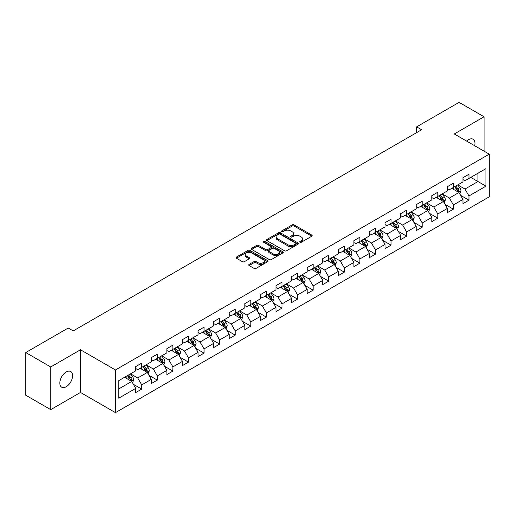 <?xml version="1.0" encoding="UTF-8"?>
<svg xmlns="http://www.w3.org/2000/svg" width="515" height="515" viewBox="0 0 515 515"><rect width="100%" height="100%" fill="white"/><g stroke="black" fill="none" stroke-linecap="round" stroke-linejoin="round"><path stroke-width="0.77" d="M299.981 242.23A0.972 0.56 0 0 0 301.352 242.23L311.775 236.218A1.384 0.798 0 0 0 312.18 235.651A1.384 0.798 0 0 0 311.775 235.085L294.123 224.894A1.384 0.798 0 0 0 292.166 224.894L281.744 230.913A0.972 0.56 0 0 0 281.46 231.306A0.972 0.56 0 0 0 281.744 231.705A0.972 0.56 0 0 0 283.115 231.705L284.467 230.926A4.435 2.562 0 0 1 290.743 230.926L292.211 231.776A4.435 2.562 0 0 1 293.511 233.585A4.435 2.562 0 0 1 292.211 235.4L290.866 236.179A0.972 0.56 0 0 0 290.582 236.572A0.972 0.56 0 0 0 290.866 236.971A0.972 0.56 0 0 0 292.237 236.971L293.582 236.192A4.435 2.562 0 0 1 299.859 236.192L301.333 237.042A4.435 2.562 0 0 1 302.633 238.851A4.435 2.562 0 0 1 301.333 240.66L299.981 241.438A0.972 0.56 0 0 0 299.698 241.838A0.972 0.56 0 0 0 299.981 242.23L299.981 241.438M66.203 386.746A9.038 5.221 120 0 0 72.113 378.776A9.038 5.221 120 0 0 70.729 371.534A9.038 5.221 120 0 0 66.203 371.978A9.038 5.221 120 0 0 60.3 379.948A9.038 5.221 120 0 0 61.684 387.19A9.038 5.221 120 0 0 66.203 386.746M474.676 145.739A9.038 5.221 120 0 0 473.092 139.23A9.038 5.221 120 0 0 468.573 139.674A9.038 5.221 120 0 0 466.667 141.11M249.118 264.407A1.384 0.798 0 0 0 248.713 264.974A1.384 0.798 0 0 0 249.118 265.54L254.069 268.399A1.384 0.798 0 0 0 256.032 268.399L267.6 261.723A1.384 0.798 0 0 0 268.006 261.156A1.384 0.798 0 0 0 267.6 260.59L249.949 250.399A1.384 0.798 0 0 0 247.992 250.399L236.424 257.082A1.384 0.798 0 0 0 236.012 257.648A1.384 0.798 0 0 0 236.424 258.208L242.404 261.665A1.384 0.798 0 0 0 244.361 261.665L249.311 258.807A1.384 0.798 0 0 0 249.724 258.24A1.384 0.798 0 0 0 249.311 257.674L246.35 255.961A3.708 2.144 0 0 1 245.262 254.449A3.708 2.144 0 0 1 247.554 252.466A3.708 2.144 0 0 1 251.597 252.929L263.21 259.644A3.708 2.144 0 0 1 264.298 261.156A3.708 2.144 0 0 1 262.013 263.133A3.708 2.144 0 0 1 257.97 262.669L256.032 261.549A1.384 0.798 0 0 0 254.069 261.549L249.118 264.407L249.118 265.54L254.069 262.702L254.069 261.549M80.488 349.775L50.721 366.963L25.75 352.543L25.75 395.224L50.721 409.637L80.488 392.456L115.45 412.637L115.45 369.963L80.488 349.775L80.488 392.456M484.055 151.153L484.055 116.776L454.288 133.964L489.25 154.152L115.45 369.963M484.055 116.776L459.084 102.363L416.629 126.87L416.629 132.638M25.75 352.543L68.205 328.036L73.201 330.92L421.624 129.754L416.629 126.87M284.563 250.799A1.384 0.798 0 0 0 286.527 250.799L298.095 244.116A1.384 0.798 0 0 0 298.5 243.55A1.384 0.798 0 0 0 298.095 242.983L280.443 232.793A1.384 0.798 0 0 0 278.486 232.793L266.912 239.475A1.384 0.798 0 0 0 266.506 240.042A1.384 0.798 0 0 0 266.912 240.608L284.563 250.799M263.918 242.443A0.972 0.56 0 0 1 264.903 242.578L264.903 241.426L282.851 251.784A1.384 0.798 0 0 1 283.256 252.35A1.384 0.798 0 0 1 282.851 252.917L271.276 259.599A1.384 0.798 0 0 1 269.319 259.599L251.668 249.408L256.618 246.569L256.618 245.417L251.668 248.275A1.384 0.798 0 0 0 251.262 248.842A1.384 0.798 0 0 0 251.668 249.408L251.668 248.275M256.618 246.569A1.384 0.798 0 0 1 258.582 246.569L258.582 245.417A1.384 0.798 0 0 0 256.618 245.417M258.582 245.417L265.74 249.55A1.384 0.798 0 0 0 267.697 249.55L270.987 247.651A1.384 0.798 0 0 0 271.392 247.091A1.384 0.798 0 0 0 270.987 246.524L263.532 242.217A0.972 0.56 0 0 1 263.249 241.825A0.972 0.56 0 0 1 263.847 241.303A0.972 0.56 0 0 1 264.903 241.426M115.45 412.637L489.25 196.827L489.25 154.152M133.385 384.293L141.728 389.108L141.728 384.898L151.313 379.362L151.313 383.572L157.307 380.109L157.307 375.899L166.899 370.362L166.899 374.572L172.892 371.115L172.892 366.905L182.484 361.369L182.484 365.579L188.477 362.116L188.477 357.906L198.063 352.369L198.063 356.58L204.056 353.123L204.056 348.913L213.648 343.376L213.648 347.586L219.641 344.123L219.641 339.913L229.233 334.377L229.233 338.587L235.226 335.13L235.226 330.92L244.812 325.383L244.812 329.594L250.805 326.13L250.805 321.92L260.397 316.384L260.397 320.594L266.39 317.131L266.39 312.92L275.982 307.384L275.982 311.594L281.975 308.137L281.975 303.927L291.561 298.391L291.561 302.601L297.554 299.138L297.554 294.928L307.146 289.391L307.146 293.601L313.139 290.145L313.139 285.934L322.731 280.398L322.731 284.608L328.725 281.145L328.725 276.935L338.31 271.399L338.31 275.609L344.303 272.152L344.303 267.942L353.895 262.405L353.895 266.616L359.888 263.152L359.888 258.942L369.48 253.406L369.48 257.616L375.474 254.153L375.474 249.942L385.065 244.406L385.065 248.616L391.059 245.159L391.059 240.949L400.644 235.413L400.644 239.623L406.638 236.16L406.638 231.95L416.229 226.413L416.229 230.623L422.223 227.167L422.223 222.956L431.815 217.42L431.815 221.63L437.808 218.167L437.808 213.957L447.393 208.421L447.393 212.631L453.387 209.174L453.387 204.964L462.979 199.427L462.979 203.637L468.972 200.174L468.972 195.964L485.954 186.16L485.954 168.624L477.965 173.24L477.965 181.544L485.954 186.16M141.728 389.108L135.728 392.572L135.728 388.362L118.753 398.166L118.753 380.63L135.728 370.826L135.728 366.616L141.728 363.152L141.728 367.362L151.313 361.826L151.313 357.616L157.307 354.159L157.307 358.369L166.899 352.833L166.899 348.623L172.892 345.159L172.892 349.37L182.484 343.833L182.484 339.623L188.477 336.166L188.477 340.376L198.063 334.84L198.063 330.63L204.056 327.167L204.056 331.377L213.648 325.841L213.648 321.63L219.641 318.173L219.641 322.384L229.233 316.847L229.233 312.637L235.226 309.174L235.226 313.384L244.812 307.848L244.812 303.638L250.805 300.174L250.805 304.384L260.397 298.848L260.397 294.638L266.39 291.181L266.39 295.391L275.982 289.855L275.982 285.645L281.975 282.181L281.975 286.392L291.561 280.855L291.561 276.645L297.554 273.188L297.554 277.398L307.146 271.862L307.146 267.652L313.139 264.189L313.139 268.399L322.731 262.862L322.731 258.652L328.725 255.195L328.725 259.406L338.31 253.869L338.31 249.659L344.303 246.196L344.303 250.406L353.895 244.87L353.895 240.66L359.888 237.196L359.888 241.406L369.48 235.87L369.48 231.66L375.474 228.203L375.474 232.413L385.065 226.877L385.065 222.667L391.059 219.203L391.059 223.413L400.644 217.877L400.644 213.667L406.638 210.21L406.638 214.42L416.229 208.884L416.229 204.674L422.223 201.211L422.223 205.421L431.815 199.884L431.815 195.674L437.808 192.217L437.808 196.427L447.393 190.891L447.393 186.681L453.387 183.218L453.387 187.428L462.979 181.892L462.979 177.681L468.972 174.218L468.972 178.428L485.954 168.624M140.125 368.289L147.316 372.442L137.73 377.978L130.54 373.826M135.728 368.521L137.73 369.673L141.728 367.362M137.73 377.978L141.728 384.898M147.316 372.442L151.313 379.362M155.71 359.29L162.901 363.442L153.316 368.978L146.118 364.826M151.313 359.522L153.316 360.674L157.307 358.369M153.316 368.978L157.307 375.899M162.901 363.442L166.899 370.362M171.295 350.297L178.486 354.449L168.894 359.985L161.704 355.833M166.899 350.528L168.894 351.681L172.892 349.37M168.894 359.985L172.892 366.905M178.486 354.449L182.484 361.369M186.874 341.297L194.071 345.449L184.479 350.985L177.289 346.833M182.484 341.529L184.479 342.681L188.477 340.376M184.479 350.985L188.477 357.906M194.071 345.449L198.063 352.369M202.459 332.304L209.65 336.456L200.065 341.992L192.868 337.84M198.063 332.529L200.065 333.688L204.056 331.377M200.065 341.992L204.056 348.913M209.65 336.456L213.648 343.376M218.045 323.304L225.235 327.456L215.643 332.993L208.453 328.84M213.648 323.536L215.643 324.688L219.641 322.384M215.643 332.993L219.641 339.913M225.235 327.456L229.233 334.377M233.623 314.305L240.82 318.457L231.229 323.999L224.038 319.841M229.233 314.536L231.229 315.689L235.226 313.384M231.229 323.999L235.226 330.92M240.82 318.457L244.812 325.383M249.209 305.311L256.399 309.464L246.814 315L239.617 310.848M244.812 305.543L246.814 306.695L250.805 304.384M246.814 315L250.805 321.92M256.399 309.464L260.397 316.384M264.794 296.312L271.984 300.464L262.393 306L255.202 301.848M260.397 296.543L262.393 297.696L266.39 295.391M262.393 306L266.39 312.92M271.984 300.464L275.982 307.384M280.372 287.319L287.57 291.471L277.978 297.007L270.787 292.855M275.982 287.55L277.978 288.703L281.975 286.392M277.978 297.007L281.975 303.927M287.57 291.471L291.561 298.391M295.958 278.319L303.148 282.471L293.563 288.007L286.366 283.855M291.561 278.551L293.563 279.703L297.554 277.398M293.563 288.007L297.554 294.928M303.148 282.471L307.146 289.391M311.543 269.326L318.734 273.478L309.142 279.014L301.951 274.862M307.146 269.551L309.142 270.71L313.139 268.399M309.142 279.014L313.139 285.934M318.734 273.478L322.731 280.398M327.122 260.326L334.319 264.478L324.727 270.014L317.536 265.862M322.731 260.558L324.727 261.71L328.725 259.406M324.727 270.014L328.725 276.935M334.319 264.478L338.31 271.399M342.707 251.326L349.897 255.479L340.312 261.015L333.121 256.863M338.31 251.558L340.312 252.711L344.303 250.406M340.312 261.015L344.303 267.942M349.897 255.479L353.895 262.405M358.292 242.333L365.483 246.485L355.891 252.022L348.7 247.87M353.895 242.565L355.891 243.717L359.888 241.406M355.891 252.022L359.888 258.942M365.483 246.485L369.48 253.406M373.877 233.334L381.068 237.486L371.476 243.022L364.285 238.87M369.48 233.565L371.476 234.718L375.474 232.413M371.476 243.022L375.474 249.942M381.068 237.486L385.065 244.406M389.456 224.34L396.653 228.493L387.061 234.029L379.87 229.877M385.065 224.572L387.061 225.725L391.059 223.413M387.061 234.029L391.059 240.949M396.653 228.493L400.644 235.413M405.041 215.341L412.232 219.493L402.646 225.029L395.449 220.877M400.644 215.573L402.646 216.725L406.638 214.42M402.646 225.029L406.638 231.95M412.232 219.493L416.229 226.413M420.626 206.348L427.817 210.5L418.225 216.036L411.034 211.884M416.229 206.573L418.225 207.732L422.223 205.421M418.225 216.036L422.223 222.956M427.817 210.5L431.815 217.42M436.205 197.348L443.402 201.5L433.81 207.036L426.62 202.884M431.815 197.58L433.81 198.732L437.808 196.427M433.81 207.036L437.808 213.957M443.402 201.5L447.393 208.421M451.79 188.348L458.981 192.501L449.395 198.037L442.198 193.885M447.393 188.58L449.395 189.732L453.387 187.428M449.395 198.037L453.387 204.964M458.981 192.501L462.979 199.427M470.768 177.392L477.965 181.544L464.974 189.044L457.784 184.891M462.979 179.587L464.974 180.739L468.972 178.428M464.974 189.044L468.972 195.964M50.721 366.963L50.721 409.637M118.753 388.934L131.737 381.435L124.546 377.283M131.737 381.435L135.728 388.362M460.629 195.359L468.972 200.174M445.05 204.358L453.387 209.174M429.465 213.352L437.808 218.167M413.88 222.351L422.223 227.167M398.301 231.344L406.638 236.16M382.716 240.344L391.059 245.159M367.131 249.337L375.474 254.153M351.545 258.337L359.888 263.152M335.967 267.337L344.303 272.152M320.382 276.33L328.725 281.145M304.796 285.329L313.139 290.145M289.218 294.322L297.554 299.138M273.632 303.322L281.975 308.137M258.047 312.315L266.39 317.131M242.468 321.315L250.805 326.13M226.883 330.315L235.226 335.13M211.298 339.308L219.641 344.123M195.719 348.307L204.056 353.123M180.134 357.301L188.477 362.116M164.549 366.3L172.892 371.115M148.97 375.293L157.307 380.109M300.367 242.372L301.333 241.818A4.435 2.562 0 0 0 302.633 240.003L302.633 238.851M293.511 233.585L293.511 234.737A4.435 2.562 0 0 1 292.211 236.552L291.252 237.106M311.775 235.085L311.775 236.218L294.123 226.053A1.384 0.798 0 0 0 292.166 226.053L282.13 231.84M298.076 244.129L280.443 233.945A1.384 0.798 0 0 0 278.486 233.945L266.931 240.614M295.642 243.943A0.972 0.56 0 0 0 295.925 243.55A0.972 0.56 0 0 0 295.642 243.151L280.154 234.209A0.972 0.56 0 0 0 278.776 234.209L277.36 235.027A4.435 2.562 0 0 0 276.059 236.842A4.435 2.562 0 0 0 277.36 238.651L287.949 244.767A4.435 2.562 0 0 0 294.22 244.767L295.642 243.943L295.642 245.101A0.972 0.56 0 0 0 295.925 244.702L295.925 243.55M276.059 236.842L276.059 237.994A4.435 2.562 0 0 0 277.36 239.803L277.36 238.651M295.642 245.101L294.22 245.919A4.435 2.562 0 0 1 287.949 245.919L277.36 239.803M258.582 246.569L265.74 250.702A1.384 0.798 0 0 0 267.697 250.702L270.987 248.809A1.384 0.798 0 0 0 271.392 248.243L271.392 247.091M264.903 242.578L282.832 252.929M273.162 253.837A3.708 2.144 0 0 0 277.205 254.301A3.708 2.144 0 0 0 279.497 252.324A3.708 2.144 0 0 0 278.409 250.811L274.315 248.449A1.384 0.798 0 0 0 272.358 248.449L269.075 250.342A1.384 0.798 0 0 0 268.663 250.908A1.384 0.798 0 0 0 269.075 251.475L273.162 253.837L273.162 254.989A3.708 2.144 0 0 0 277.205 255.453A3.708 2.144 0 0 0 279.497 253.477L279.497 252.324M268.663 250.908L268.663 252.06A1.384 0.798 0 0 0 269.075 252.627L269.075 251.475M273.162 254.989L269.075 252.627M264.298 261.156L264.298 262.309A3.708 2.144 0 0 1 262.013 264.285A3.708 2.144 0 0 1 257.97 263.822L256.032 262.702A1.384 0.798 0 0 0 254.069 262.702M245.262 254.449L245.262 255.601A3.708 2.144 0 0 0 246.35 257.114L246.35 255.961M249.299 258.813L246.35 257.114M267.581 261.729L249.949 251.552A1.384 0.798 0 0 0 247.992 251.552L236.436 258.221M459.773 193.872L460.957 190.878A3.747 2.163 -120 0 0 459.766 187.692L457.706 184.936M454.108 189.687L452.711 187.821M458.402 192.166L458.942 191.039A3.747 2.163 -120 0 0 457.867 188.786L455.807 186.031M454.867 186.572L457.153 189.629A1.906 1.101 60 0 1 457.5 190.209L458.942 191.039M454.61 186.726L456.67 189.475A3.747 2.163 60 0 1 457.738 191.728M444.188 202.865L445.378 199.872A3.747 2.163 -120 0 0 444.181 196.685L442.121 193.936M438.529 198.687L437.126 196.82M442.823 201.165L443.357 200.032A3.747 2.163 -120 0 0 442.282 197.779L440.222 195.03M439.282 195.571L441.574 198.623A1.906 1.101 60 0 1 441.922 199.202L443.357 200.032M439.025 195.719L441.085 198.475A3.747 2.163 60 0 1 442.16 200.728M428.602 211.865L429.793 208.871A3.747 2.163 -120 0 0 428.596 205.685L426.536 202.929M422.944 207.687L421.54 205.813M427.238 210.165L427.772 209.032A3.747 2.163 -120 0 0 426.703 206.779L424.637 204.024M423.703 204.571L425.989 207.622A1.906 1.101 60 0 1 426.336 208.202L427.772 209.032M423.439 204.719L425.499 207.468A3.747 2.163 60 0 1 426.575 209.721M413.024 220.858L414.208 217.864A3.747 2.163 -120 0 0 413.017 214.678L410.957 211.929M407.359 216.68L405.962 214.813M411.652 219.158L412.187 218.025A3.747 2.163 -120 0 0 411.118 215.779L409.058 213.023M408.118 213.564L410.404 216.615A1.906 1.101 60 0 1 410.751 217.195L412.187 218.025M407.854 213.712L409.921 216.467A3.747 2.163 60 0 1 410.989 218.721M397.438 229.857L398.629 226.864A3.747 2.163 -120 0 0 397.432 223.677L395.372 220.922M391.78 225.679L390.376 223.806M396.074 228.158L396.608 227.025A3.747 2.163 -120 0 0 395.533 224.772L393.473 222.023M392.533 222.564L394.825 225.615A1.906 1.101 60 0 1 395.166 226.194L396.608 227.025M392.276 222.712L394.335 225.467A3.747 2.163 60 0 1 395.411 227.714M381.853 238.857L383.044 235.864A3.747 2.163 -120 0 0 381.847 232.671L379.787 229.922M376.195 234.673L374.791 232.806M380.488 237.151L381.023 236.018A3.747 2.163 -120 0 0 379.954 233.771L377.888 231.016M376.954 231.557L379.24 234.615A1.906 1.101 60 0 1 379.587 235.194L381.023 236.018M376.69 231.711L378.75 234.46A3.747 2.163 60 0 1 379.825 236.713M366.274 247.85L367.459 244.857A3.747 2.163 -120 0 0 366.268 241.67L364.202 238.915M360.609 243.672L359.213 241.799M364.903 246.151L365.438 245.018A3.747 2.163 -120 0 0 364.369 242.765L362.309 240.016M361.369 240.557L363.654 243.608A1.906 1.101 60 0 1 364.002 244.187L365.438 245.018M361.105 240.705L363.172 243.46A3.747 2.163 60 0 1 364.24 245.713M350.689 256.85L351.88 253.856A3.747 2.163 -120 0 0 350.683 250.67L348.623 247.915M345.024 252.665L343.627 250.799M349.318 255.144L349.859 254.017A3.747 2.163 -120 0 0 348.784 251.764L346.724 249.009M345.784 249.55L348.076 252.608A1.906 1.101 60 0 1 348.417 253.187L349.859 254.017M345.526 249.704L347.586 252.453A3.747 2.163 60 0 1 348.655 254.706M335.104 265.843L336.295 262.85A3.747 2.163 -120 0 0 335.098 259.663L333.038 256.914M329.446 261.665L328.042 259.798M333.739 264.144L334.274 263.011A3.747 2.163 -120 0 0 333.205 260.757L331.139 258.009M330.205 258.549L332.49 261.601A1.906 1.101 60 0 1 332.838 262.18L334.274 263.011M329.941 258.697L332.001 261.453A3.747 2.163 60 0 1 333.076 263.706M319.525 274.843L320.71 271.849A3.747 2.163 -120 0 0 319.519 268.663L317.452 265.907M313.86 270.665L312.463 268.791M318.154 273.143L318.688 272.01A3.747 2.163 -120 0 0 317.62 269.757L315.56 267.002M314.62 267.549L316.905 270.6A1.906 1.101 60 0 1 317.253 271.18L318.688 272.01M314.356 267.697L316.422 270.446A3.747 2.163 60 0 1 317.491 272.699M303.94 283.842L305.131 280.842A3.747 2.163 -120 0 0 303.934 277.656L301.874 274.907M298.275 279.658L296.878 277.791M302.569 282.136L303.11 281.003A3.747 2.163 -120 0 0 302.035 278.757L299.975 276.001M299.035 276.542L301.32 279.594A1.906 1.101 60 0 1 301.668 280.173L303.11 281.003M298.777 276.69L300.837 279.445A3.747 2.163 60 0 1 301.906 281.699M288.355 292.835L289.546 289.842A3.747 2.163 -120 0 0 288.349 286.655L286.289 283.9M282.696 288.658L281.293 286.784M286.99 291.136L287.524 290.003A3.747 2.163 -120 0 0 286.449 287.75L284.389 285.001M283.456 285.542L285.741 288.593A1.906 1.101 60 0 1 286.089 289.173L287.524 290.003M283.192 285.69L285.252 288.445A3.747 2.163 60 0 1 286.327 290.692M272.776 301.835L273.961 298.842A3.747 2.163 -120 0 0 272.77 295.649L270.703 292.9M267.111 297.651L265.708 295.784M271.405 300.129L271.939 298.996A3.747 2.163 -120 0 0 270.871 296.749L268.804 293.994M267.871 294.535L270.156 297.593A1.906 1.101 60 0 1 270.504 298.172L271.939 298.996M267.607 294.689L269.673 297.438A3.747 2.163 60 0 1 270.742 299.691M257.191 310.828L258.376 307.835A3.747 2.163 -120 0 0 257.185 304.648L255.125 301.893M251.526 306.65L250.129 304.777M255.82 309.129L256.361 307.996A3.747 2.163 -120 0 0 255.286 305.743L253.226 302.994M252.286 303.535L254.571 306.586A1.906 1.101 60 0 1 254.919 307.165L256.361 307.996M252.028 303.683L254.088 306.438A3.747 2.163 60 0 1 255.157 308.691M241.606 319.828L242.797 316.834A3.747 2.163 -120 0 0 241.599 313.648L239.539 310.893M235.947 315.644L234.544 313.777M240.241 318.122L240.775 316.995A3.747 2.163 -120 0 0 239.7 314.742L237.64 311.987M236.7 312.528L238.992 315.586A1.906 1.101 60 0 1 239.34 316.165L240.775 316.995M236.443 312.682L238.503 315.431A3.747 2.163 60 0 1 239.578 317.684M226.027 328.821L227.212 325.828A3.747 2.163 -120 0 0 226.021 322.641L223.954 319.892M220.362 324.643L218.959 322.776M224.656 327.122L225.19 325.989A3.747 2.163 -120 0 0 224.122 323.735L222.055 320.987M221.122 321.527L223.407 324.579A1.906 1.101 60 0 1 223.755 325.158L225.19 325.989M220.858 321.675L222.918 324.431A3.747 2.163 60 0 1 223.993 326.684M210.442 337.821L211.626 334.827A3.747 2.163 -120 0 0 210.435 331.641L208.375 328.885M204.777 333.643L203.38 331.769M209.071 336.121L209.605 334.988A3.747 2.163 -120 0 0 208.536 332.735L206.476 329.98M205.536 330.527L207.822 333.578A1.906 1.101 60 0 1 208.169 334.158L209.605 334.988M205.279 330.675L207.339 333.424A3.747 2.163 60 0 1 208.408 335.677M194.857 346.82L196.048 343.827A3.747 2.163 -120 0 0 194.85 340.634L192.79 337.885M189.198 342.636L187.795 340.769M193.492 345.114L194.026 343.981A3.747 2.163 -120 0 0 192.951 341.735L190.891 338.979M189.951 339.52L192.243 342.572A1.906 1.101 60 0 1 192.584 343.151L194.026 343.981M189.694 339.675L191.754 342.423A3.747 2.163 60 0 1 192.829 344.677M179.272 355.814L180.462 352.82A3.747 2.163 -120 0 0 179.265 349.634L177.205 346.878M173.613 351.636L172.21 349.762M177.907 354.114L178.441 352.981A3.747 2.163 -120 0 0 177.372 350.728L175.306 347.979M174.373 348.52L176.658 351.571A1.906 1.101 60 0 1 177.006 352.151L178.441 352.981M174.109 348.668L176.169 351.423A3.747 2.163 60 0 1 177.244 353.67M163.693 364.813L164.877 361.82A3.747 2.163 -120 0 0 163.686 358.627L161.62 355.878M158.028 360.629L156.631 358.762M162.322 363.107L162.856 361.974A3.747 2.163 -120 0 0 161.787 359.728L159.727 356.972M158.787 357.513L161.073 360.571A1.906 1.101 60 0 1 161.42 361.15L162.856 361.974M158.523 357.668L160.59 360.416A3.747 2.163 60 0 1 161.659 362.669M148.108 373.806L149.298 370.813A3.747 2.163 -120 0 0 148.101 367.626L146.041 364.877M142.449 369.628L141.046 367.755M146.736 372.107L147.277 370.974A3.747 2.163 -120 0 0 146.202 368.721L144.142 365.972M143.202 366.513L145.494 369.564A1.906 1.101 60 0 1 145.835 370.143L147.277 370.974M142.945 366.661L145.005 369.416A3.747 2.163 60 0 1 146.08 371.669M132.522 382.806L133.713 379.812A3.747 2.163 -120 0 0 132.516 376.626L130.456 373.871M126.864 378.622L125.46 376.755M131.158 381.106L131.692 379.973A3.747 2.163 -120 0 0 130.623 377.72L128.557 374.965M127.623 375.506L129.909 378.564A1.906 1.101 60 0 1 130.256 379.143L131.692 379.973M127.36 375.66L129.419 378.409A3.747 2.163 60 0 1 130.495 380.662M301.333 241.818L301.333 240.66M290.866 236.971L290.866 236.179M292.211 236.552L292.211 235.4M281.744 231.705L281.744 230.913M292.166 226.053L292.166 224.894M294.123 226.053L294.123 224.894M266.912 240.608L266.912 239.475M278.486 233.945L278.486 232.793M280.443 233.945L280.443 232.793M298.095 244.116L298.095 242.983M287.949 245.919L287.949 244.767M294.22 245.919L294.22 244.767M265.74 250.702L265.74 249.55M267.697 250.702L267.697 249.55M270.987 248.809L270.987 247.651M282.851 252.917L282.851 251.784M256.032 262.702L256.032 261.549M257.97 263.822L257.97 262.669M249.311 258.807L249.311 257.674M236.424 258.208L236.424 257.082M247.992 251.552L247.992 250.399M249.949 251.552L249.949 250.399M267.6 261.723L267.6 260.59M458.614 192.288L460.938 190.949M457.867 188.786L459.766 187.692M455.202 190.325L456.67 189.475M443.029 201.288L445.353 199.949M442.282 197.779L444.181 196.685M439.623 199.318L441.085 198.475M427.444 210.281L429.768 208.942M426.703 206.779L428.596 205.685M424.038 208.318L425.499 207.468M411.865 219.281L414.189 217.942M411.118 215.779L413.017 214.678M408.453 217.311L409.921 216.467M396.28 228.28L398.604 226.935M395.533 224.772L397.432 223.677M392.874 226.31L394.335 225.467M380.694 237.273L383.018 235.934M379.954 233.771L381.847 232.671M377.289 235.304L378.75 234.46M365.116 246.273L367.44 244.928M364.369 242.765L366.268 241.67M361.704 244.303L363.172 243.46M349.531 255.266L351.854 253.927M348.784 251.764L350.683 250.67M346.125 253.303L347.586 252.453M333.945 264.266L336.269 262.927M333.205 260.757L335.098 259.663M330.54 262.296L332.001 261.453M318.367 273.259L320.684 271.92M317.62 269.757L319.519 268.663M314.955 271.296L316.422 270.446M302.781 282.259L305.105 280.92M302.035 278.757L303.934 277.656M299.376 280.289L300.837 279.445M287.196 291.258L289.52 289.913M286.449 287.75L288.349 286.655M283.791 289.288L285.252 288.445M271.617 300.251L273.935 298.912M270.871 296.749L272.77 295.649M268.206 298.282L269.673 297.438M256.032 309.251L258.356 307.906M255.286 305.743L257.185 304.648M252.62 307.281L254.088 306.438M240.447 318.244L242.771 316.905M239.7 314.742L241.599 313.648M237.042 316.281L238.503 315.431M224.868 327.244L227.186 325.905M224.122 323.735L226.021 322.641M221.456 325.274L222.918 324.431M209.283 336.237L211.607 334.898M208.536 332.735L210.435 331.641M205.871 334.274L207.339 333.424M193.698 345.237L196.022 343.898M192.951 341.735L194.85 340.634M190.293 343.267L191.754 342.423M178.113 354.236L180.437 352.891M177.372 350.728L179.265 349.634M174.707 352.266L176.169 351.423M162.534 363.23L164.858 361.891M161.787 359.728L163.686 358.627M159.122 361.26L160.59 360.416M146.949 372.229L149.273 370.884M146.202 368.721L148.101 367.626M143.543 370.259L145.005 369.416M131.364 381.222L133.688 379.883M130.623 377.72L132.516 376.626M127.958 379.259L129.419 378.409"/></g></svg>

